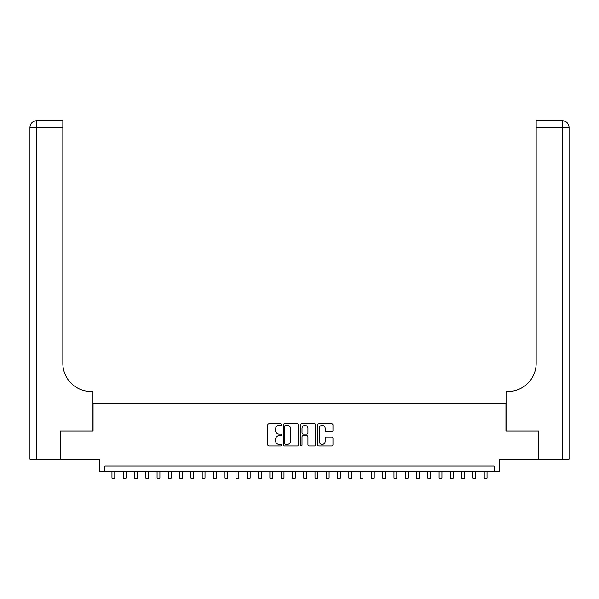 <?xml version="1.0" encoding="UTF-8"?>
<svg xmlns="http://www.w3.org/2000/svg" width="599" height="599" viewBox="0 0 599 599"><rect width="100%" height="100%" fill="white"/><g stroke="black" fill="none" stroke-linecap="round" stroke-linejoin="round"><path stroke-width="0.9" d="M281.455 424.601A0.779 0.779 0 0 0 280.676 423.822L268.914 423.822A1.108 1.108 0 0 0 267.805 424.931L267.805 444.862A1.108 1.108 0 0 0 268.914 445.97L280.676 445.97A0.779 0.779 0 0 0 281.455 445.192A0.779 0.779 0 0 0 280.676 444.421L279.156 444.421A3.542 3.542 0 0 1 275.607 440.871L275.607 439.217A3.542 3.542 0 0 1 279.156 435.668L280.676 435.668A0.779 0.779 0 0 0 281.455 434.896A0.779 0.779 0 0 0 280.676 434.118L279.156 434.118A3.542 3.542 0 0 1 275.607 430.576L275.607 428.914A3.542 3.542 0 0 1 279.156 425.372L280.676 425.372A0.779 0.779 0 0 0 281.455 424.601M331.861 431.632A1.108 1.108 0 0 0 332.969 430.524L332.969 424.931A1.108 1.108 0 0 0 331.861 423.822L318.795 423.822A1.108 1.108 0 0 0 317.687 424.931L317.687 444.862A1.108 1.108 0 0 0 318.795 445.97L331.861 445.97A1.108 1.108 0 0 0 332.969 444.862L332.969 438.109A1.108 1.108 0 0 0 331.861 437L326.268 437A1.108 1.108 0 0 0 325.16 438.109L325.16 441.456A2.965 2.965 0 0 1 322.202 444.421A2.965 2.965 0 0 1 319.237 441.456L319.237 428.337A2.965 2.965 0 0 1 322.202 425.372A2.965 2.965 0 0 1 325.16 428.337L325.16 430.524A1.108 1.108 0 0 0 326.268 431.632L331.861 431.632M494.093 471.555L499.731 471.555L499.731 459.148L538.366 459.148L538.366 430.951L505.938 430.951L505.938 403.876L93.062 403.876L93.062 430.951L60.634 430.951L60.634 459.148L99.269 459.148L99.269 471.555L494.093 471.555L494.093 465.917L104.907 465.917L104.907 471.555M298.534 424.931A1.108 1.108 0 0 0 297.426 423.822L284.36 423.822A1.108 1.108 0 0 0 283.252 424.931L283.252 444.862A1.108 1.108 0 0 0 284.36 445.97L297.426 445.97A1.108 1.108 0 0 0 298.534 444.862L298.534 424.931M301.574 423.822L314.64 423.822A1.108 1.108 0 0 1 315.748 424.931L315.748 444.862A1.108 1.108 0 0 1 314.64 445.97L309.047 445.97A1.108 1.108 0 0 1 307.946 444.862L307.946 436.776A1.108 1.108 0 0 0 306.838 435.668L303.124 435.668A1.108 1.108 0 0 0 302.016 436.776L302.016 445.192A0.779 0.779 0 0 1 301.245 445.97A0.779 0.779 0 0 1 300.466 445.192L300.466 424.931A1.108 1.108 0 0 1 301.574 423.822M285.573 425.372A0.779 0.779 0 0 0 284.802 426.151L284.802 443.642A0.779 0.779 0 0 0 285.573 444.421L287.183 444.421A3.542 3.542 0 0 0 290.725 440.871L290.725 428.914A3.542 3.542 0 0 0 287.183 425.372L285.573 425.372M307.946 428.39A2.965 2.965 0 0 0 304.981 425.425A2.965 2.965 0 0 0 302.016 428.39L302.016 433.01A1.108 1.108 0 0 0 303.124 434.118L306.838 434.118A1.108 1.108 0 0 0 307.946 433.01L307.946 428.39M111.961 471.555L111.961 478.272L114.783 478.272L114.783 471.555M60.297 430.951L92.95 430.951L92.95 391.461L91.033 391.461A28.198 28.198 0 0 1 62.835 363.264L62.835 127.497L36.719 127.497L36.719 459.148L60.297 459.148L60.297 430.951M36.719 459.148L29.95 459.148L29.95 127.497A6.769 6.769 0 0 1 36.719 120.728L62.835 120.728L62.835 127.497M91.033 391.461A28.198 28.198 0 0 1 62.835 363.264M36.719 120.728A6.769 6.769 0 0 0 29.95 127.497L36.719 127.497L36.719 120.728M538.703 430.951L506.05 430.951L506.05 391.461L507.967 391.461A28.198 28.198 0 0 0 536.165 363.264L536.165 120.728L562.281 120.728A6.769 6.769 0 0 1 569.05 127.497L569.05 459.148L538.703 459.148L538.703 430.951M507.967 391.461A28.198 28.198 0 0 0 536.165 363.264M123.244 471.555L123.244 478.272L126.06 478.272L126.06 471.555M134.52 471.555L134.52 478.272L137.343 478.272L137.343 471.555M145.804 471.555L145.804 478.272L148.619 478.272L148.619 471.555M157.08 471.555L157.08 478.272L159.903 478.272L159.903 471.555M168.364 471.555L168.364 478.272L171.187 478.272L171.187 471.555M179.64 471.555L179.64 478.272L182.463 478.272L182.463 471.555M190.924 471.555L190.924 478.272L193.747 478.272L193.747 471.555M202.207 471.555L202.207 478.272L205.023 478.272L205.023 471.555M213.484 471.555L213.484 478.272L216.306 478.272L216.306 471.555M224.767 471.555L224.767 478.272L227.583 478.272L227.583 471.555M236.043 471.555L236.043 478.272L238.866 478.272L238.866 471.555M247.327 471.555L247.327 478.272L250.15 478.272L250.15 471.555M258.611 471.555L258.611 478.272L261.426 478.272L261.426 471.555M269.887 471.555L269.887 478.272L272.71 478.272L272.71 471.555M281.171 471.555L281.171 478.272L283.986 478.272L283.986 471.555M292.447 471.555L292.447 478.272L295.27 478.272L295.27 471.555M303.73 471.555L303.73 478.272L306.553 478.272L306.553 471.555M315.014 471.555L315.014 478.272L317.829 478.272L317.829 471.555M326.29 471.555L326.29 478.272L329.113 478.272L329.113 471.555M337.574 471.555L337.574 478.272L340.389 478.272L340.389 471.555M348.85 471.555L348.85 478.272L351.673 478.272L351.673 471.555M360.134 471.555L360.134 478.272L362.957 478.272L362.957 471.555M371.417 471.555L371.417 478.272L374.233 478.272L374.233 471.555M382.694 471.555L382.694 478.272L385.516 478.272L385.516 471.555M393.977 471.555L393.977 478.272L396.793 478.272L396.793 471.555M405.253 471.555L405.253 478.272L408.076 478.272L408.076 471.555M416.537 471.555L416.537 478.272L419.36 478.272L419.36 471.555M427.813 471.555L427.813 478.272L430.636 478.272L430.636 471.555M439.097 471.555L439.097 478.272L441.92 478.272L441.92 471.555M450.381 471.555L450.381 478.272L453.196 478.272L453.196 471.555M461.657 471.555L461.657 478.272L464.48 478.272L464.48 471.555M472.94 471.555L472.94 478.272L475.756 478.272L475.756 471.555M484.217 471.555L484.217 478.272L487.039 478.272L487.039 471.555M562.281 459.148L562.281 127.497L536.165 127.497M562.281 120.728L562.281 127.497L569.05 127.497"/></g></svg>
